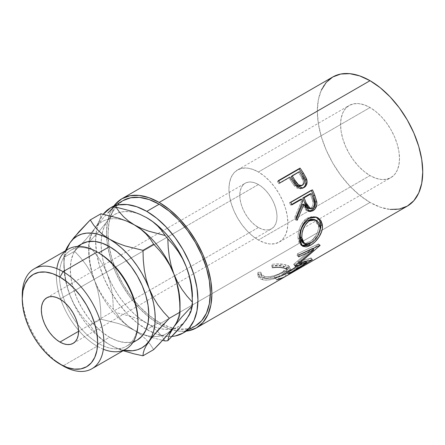 <?xml version="1.0" encoding="UTF-8"?>
<svg xmlns="http://www.w3.org/2000/svg" width="445" height="445" viewBox="0 0 445 445"><rect width="100%" height="100%" fill="white"/><g stroke="black" fill="none" stroke-linecap="round" stroke-linejoin="round"><path stroke-width="0.33" stroke-dasharray="2.23 1.67" d="M103.368 349.247A57.7 33.314 60 0 1 97.16 346.21L98.707 343.523A55.503 32.046 -120 0 0 137.956 320.862M258.406 227.49L78.554 331.325L258.406 227.49L254.774 224.981L251.286 221.744L248.065 217.9L245.245 213.6L242.931 209.011L241.212 204.299L240.155 199.66L239.799 195.26L240.155 191.278L241.212 187.857L242.931 185.137L245.245 183.218A26.311 15.191 -120 0 0 241.212 204.299A26.311 15.191 -120 0 0 258.406 227.49A26.311 15.191 -120 0 0 271.561 228.791L268.741 229.837L265.526 229.965L262.033 229.169L258.406 227.49M258.406 184.519A26.311 15.191 -120 0 0 245.245 183.218L248.065 182.172L251.286 182.044L254.774 182.839L258.406 184.519L262.033 187.028L265.526 190.265L268.741 194.109L271.561 198.409L273.875 202.998L275.594 207.709L276.651 212.348L277.007 216.748L276.651 220.731L275.594 224.152L273.875 226.872L271.561 228.791A26.311 15.191 -120 0 0 275.594 207.709A26.311 15.191 -120 0 0 258.406 184.519L184.836 226.994L258.406 184.519M59.947 299.096L184.836 226.994L59.947 299.096M258.406 240.022A41.663 24.052 60 0 1 231.189 203.309A41.663 24.052 60 0 1 237.574 169.923A41.663 24.052 60 0 1 258.406 171.987L370.034 107.54A41.663 24.052 -120 0 0 349.203 105.476A41.663 24.052 -120 0 0 342.817 138.857A41.663 24.052 -120 0 0 370.034 175.569L258.406 240.022L370.034 175.569L364.288 171.598L358.765 166.474L353.669 160.389L349.203 153.581L345.543 146.31L342.817 138.857L341.143 131.509L340.575 124.544L341.143 118.237L342.817 112.824L345.543 108.513L349.203 105.476L353.669 103.824L358.765 103.618L364.288 104.875L370.034 107.54L375.78 111.511L381.309 116.635L386.399 122.72L390.866 129.528L394.531 136.799L397.252 144.252L398.926 151.6L399.493 158.559L398.926 164.873L397.252 170.285L394.531 174.596L390.866 177.633L386.399 179.285L381.309 179.491L375.78 178.234L370.034 175.569A41.663 24.052 -120 0 0 390.866 177.633A41.663 24.052 -120 0 0 397.252 144.252A41.663 24.052 -120 0 0 370.034 107.54L258.406 171.987A41.663 24.052 60 0 1 285.618 208.699A41.663 24.052 60 0 1 279.232 242.086A41.663 24.052 60 0 1 258.406 240.022L264.152 242.686L269.676 243.938L274.771 243.738L279.232 242.086L282.898 239.043L285.618 234.732L287.298 229.32L287.859 223.012L287.298 216.047L285.618 208.699L282.898 201.246L279.232 193.976L274.771 187.173L269.676 181.087L264.152 175.959L258.406 171.987L252.654 169.322L247.131 168.071L242.036 168.271L237.574 169.923L233.909 172.966L231.189 177.271L229.509 182.689L228.947 188.997L229.509 195.961L231.189 203.309L233.909 210.763L237.574 218.033L242.036 224.836L247.131 230.922L252.654 236.05L258.406 240.022M68.308 249.133A57.7 33.314 -120 0 0 59.463 295.363A57.7 33.314 -120 0 0 97.16 346.21L63.051 365.901L97.16 346.21A57.7 33.314 -120 0 0 126.007 349.064M137.95 321.746A55.503 32.046 60 0 1 126.458 346.271A55.503 32.046 60 0 1 98.707 343.523L109.559 337.254A55.503 32.046 -120 0 0 137.316 340.008L131.364 342.211L124.583 342.478L117.219 340.809L109.559 337.254L101.905 331.964L94.54 325.134L87.754 317.029L81.808 307.962L76.929 298.272L73.303 288.343L71.067 278.553L70.316 269.275L71.067 260.87L73.303 253.661L76.929 247.921L78.353 246.435M159.177 322.375A72.357 41.774 -120 0 0 172.977 328.149A72.357 41.774 -120 0 0 195.355 325.957L187.601 328.827L178.757 329.178L169.156 327.003L159.177 322.375L146.772 329.534L159.177 322.375L149.192 315.477L139.597 306.572L130.752 296.003L122.998 284.183L116.635 271.556L111.906 258.612L108.992 245.846L108.013 233.753L108.992 222.795L111.906 213.394L116.635 205.907L122.998 200.628A72.357 41.774 -120 0 0 108.163 238.387A72.357 41.774 -120 0 0 109.075 246.341A72.357 41.774 -120 0 0 148.808 315.16A72.357 41.774 -120 0 0 159.177 322.375M171.987 336.42A72.357 41.774 60 0 1 146.772 329.534L136.793 322.636L127.192 313.731L118.348 303.167L110.594 291.341L104.23 278.715L99.502 265.771L96.593 253.01L95.608 240.912L96.593 229.954L99.502 220.553L103.285 214.223A72.357 41.774 60 0 0 102.066 273.38A72.357 41.774 60 0 0 146.772 329.534L156.751 334.162L166.352 336.342L171.987 336.42M321.334 90.14L318.331 99.83L317.318 111.122L318.331 123.582L321.334 136.732L326.202 150.065L332.76 163.076L340.748 175.258L349.865 186.143L359.749 195.316L370.034 202.425L159.177 324.166L169.462 328.933L179.346 331.175L186.377 331.136A74.549 43.043 60 0 1 159.177 324.166L370.034 202.425A74.549 43.043 -120 0 0 407.309 206.118M305.493 264.87A74.549 43.043 60 0 1 298.172 267.328L297.321 265.342A72.357 41.774 -120 0 0 305.437 262.4L283.726 274.932A72.357 41.774 60 0 0 284.711 274.337L306.416 261.805L284.711 274.337L285.835 276.217L284.711 274.337L280.383 276.54L275.616 277.875L277.841 276.584L275.616 277.875L276.467 279.861L278.692 278.576L277.841 276.584A72.357 41.774 -120 0 0 285.612 273.842L286.686 275.728L285.612 273.842L293.961 269.025L295.035 270.905L293.961 269.025L285.612 273.842A72.357 41.774 60 0 1 277.841 276.584L278.692 278.576A74.549 43.043 -120 0 0 286.013 276.117A74.549 43.043 60 0 1 278.692 278.576L276.467 279.861A74.549 43.043 -120 0 0 284.828 276.834M287.042 273.753A74.549 43.043 -120 0 0 295.046 270.927A74.549 43.043 -120 0 1 287.042 273.753L289.267 272.468L287.042 273.753L286.191 271.767L287.042 273.753M296.587 270.009A74.549 43.043 60 0 1 289.267 272.468A74.549 43.043 -120 0 0 296.587 270.009M295.947 268.613A74.549 43.043 -120 0 0 303.952 265.787A74.549 43.043 -120 0 1 295.947 268.613L298.172 267.328L295.947 268.613L295.096 266.627L295.947 268.613M272.885 266.127L271.928 266.266L272.312 267.712L278.492 267.35L285.184 268.357L286.78 269.18L287.325 270.221L286.23 271.973L283.231 274.048L278.954 276.167L273.998 277.886L269.153 278.759L266.021 278.676L263.212 277.886L261.882 276.896L261.215 275.611L261.182 274.137L258.2 274.187L258.083 276.084L258.89 277.741L260.531 279.009L264.102 280.005L268.357 279.994L271.572 279.421L280.378 276.278L285.078 273.847L288.766 271.355L290.184 269.297L289.984 268.452L287.665 267.128L279.471 265.865L272.885 266.127M146.772 217.739L140.815 214.751L134.957 212.716L129.3 211.664L123.944 211.625L118.982 212.588L114.493 214.54L110.555 217.455L107.234 221.271L104.597 225.932L102.673 231.35L101.51 237.441L101.121 244.099L101.51 251.203L102.673 258.64L104.597 266.277L107.234 273.987L110.555 281.635L114.493 289.094L118.982 296.231L123.944 302.928L129.3 309.069L134.957 314.554L140.815 319.276L146.772 323.17L152.73 326.157L158.587 328.193L164.244 329.244L169.601 329.283L174.562 328.321L179.051 326.369L182.99 323.454L186.31 319.638L188.947 314.977L190.866 309.559L192.034 303.468L192.424 296.809A64.564 37.274 -120 0 1 192.346 299.852A64.564 37.274 -120 0 1 191.545 306.594A64.564 37.274 -120 0 1 186.31 319.638A64.564 37.274 -120 0 1 172.521 328.849A64.564 37.274 -120 0 1 159.566 328.443A64.564 37.274 -120 0 1 147.896 323.799A64.564 37.274 -120 0 1 146.772 323.17L139.919 319.727L132.426 316.868L115.978 312.551A73.33 42.342 60 0 1 113.33 309.258L112.908 300.219L111.845 291.303L109.998 282.531L107.234 273.987L103.629 266.071L99.241 258.756L94.212 252.026L88.739 245.879A73.33 42.342 60 0 1 88.739 242.341L99.179 231.272L107.234 221.271L111.823 213.305L113.33 207.359L111.823 213.305L107.234 221.271A64.564 37.274 -120 0 0 102.05 234.031A64.564 37.274 -120 0 0 101.132 242.809A64.564 37.274 -120 0 0 107.234 273.987A64.564 37.274 -120 0 0 146.772 323.17L139.919 319.727L132.426 316.868L115.978 312.551L119.343 317.396L123.471 322.069L128.444 326.396L134.368 330.329A64.564 37.274 60 0 1 94.829 281.145A64.564 37.274 60 0 1 88.716 251.258A64.564 37.274 60 0 1 89.612 241.39A64.564 37.274 60 0 1 94.829 228.43A64.564 37.274 60 0 1 95.514 227.506A64.564 37.274 60 0 1 134.134 224.764A64.564 37.274 -120 0 0 95.514 227.506A64.564 37.274 -120 0 0 94.829 228.43L90.246 236.401L88.739 242.341A73.33 42.342 -120 0 0 88.716 244.099A73.33 42.342 -120 0 0 88.739 245.879L89.161 254.913L90.224 263.829L92.071 272.601L94.829 281.145L98.44 289.066L102.823 296.376L107.857 303.106L113.33 309.258A73.33 42.342 -120 0 0 115.978 312.551L119.343 317.396L123.471 322.069L128.444 326.396L134.368 330.329L141.221 333.772L148.719 336.631L162.586 340.397L148.719 336.631L141.221 333.772L134.368 330.329A64.564 37.274 -120 0 0 143.362 334.49A64.564 37.274 60 0 1 134.368 330.329L126.959 326.652L118.815 323.632L100.948 319.193L100.653 309.459L99.652 299.847L97.772 290.374L94.829 281.145L98.44 289.066L102.823 296.376L107.857 303.106L113.33 309.258L112.908 300.219L111.845 291.303L109.998 282.531L107.234 273.987L103.629 266.071L99.241 258.756L94.212 252.026L88.739 245.879L89.161 254.913L90.224 263.829L92.071 272.601L94.829 281.145A64.564 37.274 -120 0 0 134.368 330.329L126.959 326.652L118.815 323.632L100.948 319.193L90.268 325.356L93.695 330.613L97.978 335.691L103.218 340.397L109.559 344.653L115.522 347.64L123.927 350.271A64.564 37.274 60 0 1 109.559 344.653A64.564 37.274 60 0 1 70.026 295.469L73.342 303.117L77.28 310.577L81.769 317.713L86.736 324.411L92.093 330.552L97.744 336.036L103.602 340.759L109.559 344.653L116.968 348.335L123.17 350.704L116.968 348.335L109.559 344.653L103.218 340.397L97.978 335.691L93.695 330.613L90.268 325.356L100.948 319.193L100.653 309.459L99.652 299.847L97.772 290.374L94.829 281.145L90.913 272.651L86.102 264.836L80.584 257.722L74.593 251.258L86.035 239.265L94.829 228.43L90.246 236.401L88.739 242.341L99.179 231.272L107.234 221.271A64.564 37.274 -120 0 1 119.672 212.387A64.564 37.274 -120 0 1 146.566 217.622M332.76 76.991A74.549 43.043 -120 0 0 321.334 136.732A74.549 43.043 -120 0 0 370.034 202.425L380.319 207.192L390.209 209.439M159.177 324.166A74.549 43.043 60 0 1 113.28 266.739A74.549 43.043 60 0 1 114.026 205.812L110.471 211.881L107.473 221.566L106.461 232.857L107.473 245.317L110.471 258.467L115.344 271.806L121.902 284.817L129.89 296.999L139.001 307.884L148.891 317.057L159.177 324.166M152.696 327.103L146.772 323.17L152.696 327.103L157.669 331.43L152.696 327.103M161.796 336.103L157.669 331.43L161.796 336.103L165.162 340.948L161.796 336.103M179.941 307.017A64.564 37.274 60 0 1 173.906 326.797A64.564 37.274 60 0 1 152.613 336.47A64.564 37.274 60 0 1 143.362 334.49A64.564 37.274 -120 0 0 152.613 336.47A64.564 37.274 -120 0 0 173.906 326.797A64.564 37.274 -120 0 0 179.941 307.017A64.564 37.274 -120 0 0 180.019 303.974M98.495 223.596L94.829 228.43A64.564 37.274 -120 0 0 89.612 241.39A64.564 37.274 -120 0 0 94.829 281.145L90.913 272.651L86.102 264.836L80.584 257.722L74.593 251.258L86.035 239.265L94.829 228.43L97.733 223.874L99.636 219.936L100.648 216.593L100.948 213.761L100.648 216.593L99.636 219.936L97.733 223.874L94.829 228.43L102.89 218.428L98.495 223.596M106.155 214.829L102.89 218.428L106.155 214.829M140.715 334.584L134.368 330.329L140.715 334.584L145.954 339.29L140.715 334.584M150.238 344.369L145.954 339.29L150.238 344.369L153.664 349.625L150.238 344.369M66.227 250.335L64.297 258.923L63.908 265.582L64.297 272.685L65.465 280.122L67.384 287.759L70.026 295.469A64.564 37.274 60 0 1 63.908 265.582A64.564 37.274 60 0 1 66.227 250.335M67.084 286.241L70.026 295.469L73.942 303.968L78.759 311.778L84.272 318.893L90.268 325.356L84.272 318.893L78.759 311.778L73.942 303.968L70.026 295.469L67.084 286.241L65.204 276.773L67.084 286.241M64.208 267.156L65.204 276.773L64.208 267.156L63.908 257.427L74.593 251.258L63.908 257.427L64.208 267.156M64.208 254.596L63.908 257.427L64.208 254.596L65.22 251.247L64.208 254.596M65.398 250.813L65.22 251.247L65.398 250.813M178.706 292.66L179.724 302.377M70.026 242.753L67.123 247.314M81.808 243.871A55.503 32.046 -120 0 0 73.303 288.343A55.503 32.046 -120 0 0 109.559 337.254L98.707 343.523A55.503 32.046 60 0 1 62.45 294.612A55.503 32.046 60 0 1 70.955 250.135A55.503 32.046 60 0 1 98.707 252.882A55.503 32.046 -120 0 0 59.463 275.544A55.503 32.046 -120 0 0 98.707 343.523L97.16 346.21A57.7 33.314 60 0 1 56.838 268.647M22.25 295.235A57.7 33.314 -120 0 0 63.045 365.901A57.7 33.314 60 0 1 22.278 297.076M258.044 275.833L258.005 272.301L258.2 274.187L261.182 274.137L260.937 272.229L261.159 275.327L265.103 278.514L264.636 276.54L265.103 278.514C270.938 279.143 276.985 277.652 283.231 274.048L282.497 272.045C276.273 275.639 270.321 277.14 264.636 276.54L260.887 273.503L260.937 272.229L258.005 272.301L257.816 274.064L262.394 277.825C265.62 278.503 269.559 278.047 274.215 276.451L284.299 271.851L289.45 266.7L285.239 264.653C281.602 263.779 277.102 263.685 271.734 264.375L272.067 265.804C276.473 265.226 280.161 265.276 283.126 265.965L283.599 267.94L283.126 265.965L286.625 267.818L282.497 272.045L283.231 274.048L287.275 269.865L286.43 268.919M274.927 278.448L274.215 276.451L274.927 278.448C270.193 280.05 266.171 280.5 262.862 279.799L262.394 277.825L262.862 279.799L258.05 275.867L257.816 274.064M272.312 267.712L271.734 264.375L275.505 263.963L284.594 264.525L285.239 264.653L285.707 266.633L285.239 264.653L288.538 265.732L289.456 266.716L289.489 267.295L288.01 269.353L284.299 271.851L285.078 273.847L284.299 271.851L279.616 274.281L273.386 276.723L267.757 277.997L264.897 278.125L261.198 277.496L258.573 275.805L257.833 274.17L258.005 272.301L260.937 272.229L260.92 273.681L261.538 274.949L262.811 275.922L265.526 276.695L268.585 276.762L273.341 275.883L278.242 274.17L283.393 271.511L286.352 269.047L286.669 268.218L286.185 267.184L283.126 265.965L278.147 265.409L272.067 265.804L271.734 264.375L271.928 266.266C277.38 265.609 281.969 265.732 285.707 266.633L290.123 268.741M282.141 275.427L275.744 278.17M289.84 270.187L286.669 272.885M305.437 262.4A72.357 41.774 -120 0 0 306.416 261.805L302.088 264.007L297.321 265.342L295.096 266.627L297.321 265.342L298.172 267.328L303.084 265.954L307.54 263.685L306.416 261.805L307.54 263.685M303.941 265.765L302.867 263.879A72.357 41.774 60 0 1 295.096 266.627A72.357 41.774 60 0 0 302.867 263.879L296.186 267.74L297.26 269.62L296.186 267.74A72.357 41.774 60 0 1 288.416 270.482L289.267 272.468L288.416 270.482L286.191 271.767L288.416 270.482A72.357 41.774 -120 0 0 296.186 267.74L302.867 263.879L303.941 265.765M293.961 269.025A72.357 41.774 60 0 1 286.191 271.767A72.357 41.774 60 0 0 293.961 269.025M283.726 274.932A72.357 41.774 60 0 1 275.616 277.875L276.467 279.861M312.223 248.466L312.524 248.749L312.223 248.466L297.104 255.575L298.606 256.887L297.104 255.575L312.223 248.466L293.845 264.158L312.223 248.466M295.246 265.732L293.845 264.158A72.357 41.774 60 0 1 293.661 264.497L295.057 266.077L293.661 264.497L298.261 263.273L293.661 264.497A72.357 41.774 60 0 0 293.845 264.158L295.246 265.732M306.138 261.777L305.487 260.892L298.628 263.167L305.487 260.892L306.138 261.777M289.945 272.918L288.699 271.139L305.487 260.892L288.699 271.139A72.357 41.774 60 0 1 287.542 272.207L288.755 274.025L287.542 272.207L310.933 258.067L287.542 272.207A72.357 41.774 60 0 0 288.699 271.139L289.945 272.918M312.195 259.836L310.933 258.067L312.195 259.836M312.362 259.663L311.094 257.9A72.357 41.774 60 0 1 310.933 258.067A72.357 41.774 -120 0 0 311.094 257.9L312.362 259.663M298.528 263.051L297.655 262.066L311.094 257.9L297.655 262.066L298.528 263.051M320.005 245.501L318.514 244.155L314.437 247.859L318.514 244.155L320.005 245.501M312.974 249.167L297.655 262.066L312.974 249.167M320.083 245.234L318.587 243.893A72.357 41.774 60 0 1 318.514 244.155A72.357 41.774 -120 0 0 318.587 243.893L320.083 245.234M299.062 254.946L297.544 253.695L318.587 243.893L297.544 253.695A72.357 41.774 60 0 1 297.104 255.575A72.357 41.774 60 0 0 297.544 253.695L299.062 254.946M301.738 245.501L300.853 245.034L298.05 238.236L299.596 239.01L298.05 238.236C297.449 231.378 301.293 221.21 307.451 217.989L308.941 218.35L307.451 217.989L315.177 216.793L315.822 217.015L312.045 216.476L307.451 217.989L303.301 221.549L300.208 226.739L298.4 232.629L298.05 238.236L298.973 242.725L301.738 245.501M308.997 244.083L313.536 240.678L317.53 235.872L319.254 232.774L309.297 243.899M313.742 219.352L316.506 221.009L318.314 224.23L318.559 228.446L317.218 233.03L316.045 235.266L312.902 239.249L310.171 241.485L305.726 243.398L304.191 243.387L302.617 242.725M301.159 229.909L302.044 227.534M302.811 242.864L309.247 242.058L310.788 243.154L309.247 242.058C315.149 238.27 318.281 233.002 318.637 226.255L320.183 227.028L318.637 226.255L314.07 219.452M308.997 211.336L308.218 211.303L302.55 204.305L304.402 208.366L305.96 210.251L309.002 211.336M296.57 218.184L295.691 220.064L297.154 220.297L295.691 220.064L296.57 218.184M296.287 217.205L294.851 217.06A72.357 41.774 60 0 1 295.691 220.064A72.357 41.774 60 0 0 294.851 217.06L301.393 201.29L302.717 201.134L301.393 201.29L294.851 217.06L296.287 217.205M300.575 199.316A72.357 41.774 60 0 1 301.393 201.29A72.357 41.774 60 0 0 300.575 199.316M291.681 204.455L290.557 205.101L291.864 204.884L290.557 205.101L291.681 204.455M290.78 202.392L289.506 202.681A72.357 41.774 60 0 1 290.557 205.101A72.357 41.774 60 0 0 289.506 202.681L311.211 190.148L312.485 189.859L311.211 190.148A72.357 41.774 60 0 1 311.372 190.499A72.357 41.774 -120 0 0 311.211 190.148L289.506 202.681L290.78 202.392M308.991 208.544L310.827 208.104C313.419 205.696 313.825 202.636 312.051 198.937A72.357 41.774 60 0 0 310.037 193.853A72.357 41.774 60 0 1 312.051 198.937L313.074 202.625L312.913 205.217L311.289 207.787L308.786 208.516M310.827 208.104L312.262 208.254L310.827 208.104M312.051 198.937L313.414 198.876L312.051 198.937M302.389 188.235L301.81 188.496L294.445 185.982L295.552 185.37L294.445 185.982L290.134 179.724L291.125 178.912L290.134 179.724L293.767 185.137L296.326 187.701L298.495 188.719L300.725 188.808L302.772 188.029M289.912 177.093L288.961 177.956A72.357 41.774 60 0 1 290.134 179.724A72.357 41.774 60 0 0 288.961 177.956L278.943 183.74L279.894 182.878L289.912 177.093M278.331 180.631L277.43 181.56A72.357 41.774 60 0 1 278.943 183.74A72.357 41.774 60 0 0 277.43 181.56L278.537 180.92L277.43 181.56L278.331 180.631M301.971 185.359L301.526 185.671C303.957 183.329 303.907 180.459 301.371 177.06A72.357 41.774 60 0 0 298.423 172.493L291.186 176.671L298.423 172.493A72.357 41.774 60 0 1 301.371 177.06L303.373 181.705L302.984 184.046L301.026 185.91M300.497 186.066L299.374 186.116M301.154 185.854L301.766 185.509M301.371 177.06L302.411 176.331L301.371 177.06M46.792 297.794L245.245 183.218M237.574 169.923L349.203 105.476M132.788 342.617L126.458 346.271M88.716 251.258L88.716 244.099M63.908 265.582L63.908 257.427M77.285 246.48L70.955 250.135M279.232 242.086L390.866 177.633M73.102 343.368L271.561 228.791M286.625 267.818L287.275 269.865M260.887 273.503L261.159 275.327M289.45 266.7L290.129 268.752M300.853 245.034L302.505 246.141M315.177 216.793L316.512 217.188M308.218 211.303L309.737 211.509M301.81 188.496L303.034 188.024M63.045 365.901L59.947 364.11"/><path stroke-width="0.67" d="M137.956 322.653L137.956 320.862A55.503 32.046 -120 0 0 98.707 252.882L97.16 251.987L63.051 271.684L59.947 277.051A53.311 30.777 60 0 1 97.644 342.344A53.311 30.777 60 0 1 59.947 364.11L63.051 365.901A57.7 33.314 -120 0 0 103.846 342.344A57.7 33.314 -120 0 0 63.051 271.684A57.7 33.314 60 0 1 100.742 322.525A57.7 33.314 60 0 1 91.898 368.76A57.7 33.314 60 0 1 63.051 365.901A57.7 33.314 -120 0 0 63.051 365.901L52.593 359.026L45.524 352.468L39.004 344.686L33.292 335.969L28.602 326.669L25.12 317.135L22.973 307.729L22.25 298.818L22.973 290.741L25.12 283.815L28.602 278.303L33.292 274.415L39.004 272.296L45.524 272.04L52.593 273.642L59.947 277.051L67.301 282.136L74.376 288.694L80.89 296.481L86.603 305.192L91.292 314.493L94.774 324.032L96.921 333.439L97.644 342.344L96.921 350.421L94.774 357.346L91.292 362.864L86.603 366.752L80.89 368.866L74.376 369.128L67.301 367.52L59.947 364.11A53.311 30.777 60 0 1 22.25 298.818A53.311 30.777 60 0 1 59.947 277.051L63.051 271.684L97.16 251.987A57.7 33.314 60 0 1 137.956 322.653A57.7 33.314 60 0 1 103.368 349.247M78.353 246.435L81.808 243.871L87.754 241.668L94.54 241.396L101.905 243.07L109.559 246.619L117.219 251.909L124.583 258.74L131.364 266.844L137.316 275.917L142.194 285.601L145.821 295.53L148.057 305.32L148.808 314.598L148.057 323.003L145.821 330.218L142.194 335.958L137.316 340.008A55.503 32.046 -120 0 0 145.821 295.53A55.503 32.046 -120 0 0 109.559 246.619L98.707 252.882A55.503 32.046 60 0 1 137.95 321.746M59.947 342.066A26.311 15.191 60 0 1 42.759 318.881A26.311 15.191 60 0 1 46.792 297.794A26.311 15.191 60 0 1 59.947 299.096L56.32 297.416L52.827 296.62L49.612 296.748L46.792 297.794L44.478 299.713L42.759 302.439L41.702 305.854L41.34 309.842L41.702 314.237L42.759 318.881L44.478 323.587L46.792 328.176L49.612 332.476L52.827 336.32L56.32 339.557L59.947 342.066L63.579 343.746L67.067 344.541L70.282 344.413L73.102 343.368L75.416 341.449L77.135 338.728L78.198 335.308L78.554 331.325L59.947 342.066L78.554 331.325L78.198 326.925L77.135 322.286L75.416 317.58L73.102 312.985L70.282 308.685L67.067 304.842L63.579 301.604L59.947 299.096A26.311 15.191 60 0 1 77.135 322.286A26.311 15.191 60 0 1 73.102 343.368A26.311 15.191 60 0 1 59.947 342.066M91.898 368.76L126.007 349.064A57.7 33.314 -120 0 0 134.852 302.834A57.7 33.314 -120 0 0 97.16 251.987A57.7 33.314 -120 0 0 68.308 249.133L34.198 268.825A57.7 33.314 60 0 1 63.051 271.684A57.7 33.314 -120 0 0 22.25 295.235L22.25 298.818M122.998 200.628A72.357 41.774 -120 0 1 159.177 204.211L169.156 211.114L178.757 220.014L187.601 230.582L195.355 242.403L201.719 255.03L206.447 267.973L209.356 280.739L210.34 292.832L209.356 303.79L206.447 313.191L201.719 320.678L195.355 325.957A72.357 41.774 -120 0 0 206.447 267.973A72.357 41.774 -120 0 0 159.177 204.211L146.772 211.375A72.357 41.774 60 0 1 194.042 275.138A72.357 41.774 60 0 1 182.951 333.116A72.357 41.774 60 0 1 171.987 336.42L175.196 335.986L182.951 333.116L189.314 327.837L194.042 320.356L196.951 310.949L197.936 299.991L196.951 287.898L194.042 275.138L189.314 262.194L182.951 249.567L175.196 237.741L166.352 227.178L156.751 218.273L146.772 211.375L159.177 204.211L149.192 199.588L139.597 197.408L130.752 197.758L122.998 200.628L110.594 207.793L118.348 204.917L127.192 204.566L136.793 206.747L146.772 211.375A72.357 41.774 60 0 0 110.594 207.793L103.285 214.223A72.357 41.774 60 0 1 110.594 207.793M390.209 209.439L399.321 209.072L407.309 206.118A74.549 43.043 -120 0 0 418.739 146.377A74.549 43.043 -120 0 0 370.034 80.684L159.177 202.425A74.549 43.043 60 0 1 207.876 268.118A74.549 43.043 60 0 1 196.451 327.854A74.549 43.043 60 0 1 186.383 331.136L188.463 330.813L196.451 327.854L284.828 276.834A74.549 43.043 -120 0 0 285.835 276.217L307.54 263.685A74.549 43.043 60 0 1 306.533 264.302A74.549 43.043 60 0 1 305.493 264.87M302.216 188.324L303.662 187.423L305.114 185.743L305.971 182.311L305.365 179.263L302.389 173.845A72.357 41.774 -120 0 0 299.135 169.028A72.357 41.774 60 0 1 302.389 173.845L303.39 173.061A74.549 43.043 -120 0 0 300.041 168.099L299.135 169.028L278.537 180.92L299.135 169.028L300.041 168.099L278.331 180.631L300.041 168.099A74.549 43.043 60 0 1 303.39 173.061L306.382 178.445L307.117 181.766L306.293 185.265L304.858 186.961L303.457 187.84L301.916 188.341L299.663 188.218L297.466 187.15L294.929 184.592L291.125 178.912A74.549 43.043 -120 0 0 289.912 177.093L279.894 182.878A74.549 43.043 -120 0 0 278.331 180.631A74.549 43.043 -120 0 1 279.894 182.878L289.912 177.093A74.549 43.043 -120 0 1 291.125 178.912L295.552 185.37L303.028 188.024L303.963 187.573C306.772 185.826 307.679 183.045 306.677 179.229L303.39 173.061L302.389 173.845L305.565 179.836L306.677 179.229L305.565 179.836C306.516 183.562 305.582 186.294 302.772 188.029L302.389 188.235M308.641 211.336L311.973 210.24L313.291 209.106L314.648 207.014L315.455 202.536L313.48 195.561A72.357 41.774 -120 0 0 311.372 190.499A72.357 41.774 60 0 1 313.48 195.561L314.821 195.433A74.549 43.043 -120 0 0 312.485 189.859L290.78 202.392L312.485 189.859A74.549 43.043 60 0 1 314.821 195.433L316.868 202.614L316.807 204.633L315.494 208.338L312.957 210.763L310.087 211.542L307.389 210.385L306.288 209.156L303.913 204.238L297.154 220.297A74.549 43.043 -120 0 0 296.287 217.205L302.717 201.134A74.549 43.043 -120 0 0 301.882 199.099L291.864 204.884A74.549 43.043 -120 0 0 290.78 202.392A74.549 43.043 -120 0 1 291.864 204.884L301.882 199.099L300.575 199.316L291.681 204.455L300.575 199.316L301.882 199.099A74.549 43.043 -120 0 1 302.717 201.134L296.287 217.205A74.549 43.043 -120 0 1 297.154 220.297L303.913 204.238L309.742 211.509L312.957 210.763C315.855 208.928 317.129 205.99 316.796 201.947L314.821 195.433L313.48 195.561L315.388 201.891L316.796 201.947L315.388 201.891C315.689 205.835 314.393 208.716 311.5 210.535L312.957 210.763L311.5 210.535L308.997 211.336M322.263 224.319L322.325 228.402L321.729 231.283L319.065 236.929L315.071 241.802L311.672 244.528L308.324 246.319L306.249 246.903L302.828 246.341L300.525 243.654L299.707 240.317L299.602 236.223L299.936 233.247L301.727 227.228L304.797 221.938L306.766 219.891L310.07 217.766L313.541 216.865L315.789 217.01L317.864 217.739L321.056 220.854L322.263 224.319M306.766 262.639L295.057 266.077A74.549 43.043 -120 0 0 295.246 265.732L313.708 249.84L298.606 256.887A74.549 43.043 -120 0 0 299.062 254.946L320.083 245.234A74.549 43.043 60 0 1 320.005 245.501L299.057 263.646L312.362 259.663A74.549 43.043 60 0 1 312.195 259.836L288.755 274.025A74.549 43.043 -120 0 0 289.945 272.918L306.766 262.639L306.138 261.777L306.766 262.639L289.945 272.918A74.549 43.043 -120 0 1 288.755 274.025L312.195 259.836A74.549 43.043 -120 0 0 312.362 259.663L299.057 263.646L298.528 263.051L299.057 263.646L320.005 245.501A74.549 43.043 -120 0 0 320.083 245.234L299.062 254.946A74.549 43.043 -120 0 1 298.606 256.887L313.708 249.84L295.246 265.732A74.549 43.043 -120 0 1 295.057 266.077L306.766 262.639M286.697 275.75A74.549 43.043 60 0 1 286.013 276.117A74.549 43.043 -120 0 0 286.697 275.75L295.046 270.927L286.697 275.75M297.271 269.642A74.549 43.043 60 0 1 296.587 270.009A74.549 43.043 -120 0 0 297.271 269.642L303.952 265.787L297.271 269.642M192.424 296.809A64.564 37.274 -120 0 0 186.31 266.922L189.042 275.344L190.899 284.116L191.973 293.133L192.401 302.194A73.33 42.342 60 0 1 192.424 303.974L192.034 289.706L190.866 282.269L188.947 274.632L186.31 266.922L182.99 259.274L179.051 251.814L174.562 244.678L169.601 237.98L164.244 231.839L158.587 226.355L152.73 221.632L146.466 217.561M192.424 303.974A73.33 42.342 60 0 1 192.401 305.726L190.916 311.622L186.31 319.632M306.533 264.302L407.309 206.118L413.867 200.678L418.739 192.969L421.738 183.279L422.75 171.987L421.738 159.527L418.739 146.377L413.867 133.044L407.309 120.033L399.321 107.851L390.209 96.966L380.319 87.793L370.034 80.684L359.749 75.917L349.865 73.67L340.748 74.031L332.76 76.991L326.202 82.431L321.334 90.14M370.034 80.684A74.549 43.043 -120 0 0 332.76 76.991L121.902 198.731A74.549 43.043 60 0 1 159.177 202.425L370.034 80.684M121.902 198.731L115.344 204.172L114.02 205.812A74.549 43.043 60 0 1 121.902 198.731L129.89 195.772L139.001 195.411L148.891 197.652L159.177 202.425L169.462 209.528L179.346 218.701L188.463 229.592L196.451 241.774L203.009 254.779L207.876 268.118L210.88 281.268L211.892 293.728L210.88 305.02L207.876 314.704L203.009 322.414L196.451 327.854M186.31 319.638L178.317 329.567L167.81 340.709L169.295 334.812L171.141 331.113L173.906 326.797L181.899 316.868L192.401 305.726L190.916 311.622L189.075 315.321L182.7 324.399L167.81 340.709A73.33 42.342 60 0 1 165.162 340.948A73.33 42.342 -120 0 0 167.81 340.709L169.295 334.812L173.906 326.797L181.899 316.868L192.401 305.726A73.33 42.342 -120 0 0 192.401 302.194L186.945 296.064L181.96 289.411L177.572 282.108L173.906 274.081A64.564 37.274 60 0 1 179.941 307.017L179.941 307.017M179.724 302.377L180.019 312.129L179.724 314.954L178.729 318.258L176.843 322.174L173.906 326.797L165.173 337.56L153.664 349.625L142.984 355.794L143.279 352.968L144.275 349.659L146.155 345.748L153.013 335.975L169.339 318.292L180.019 312.129L180.019 303.974A64.564 37.274 -120 0 0 173.906 274.081A64.564 37.274 -120 0 0 134.368 224.897L140.742 229.175L145.966 233.875L150.226 238.932L153.664 244.194L159.644 250.646L165.106 257.683L169.918 265.459L173.906 274.081L171.175 265.659L169.317 256.887L168.238 247.876L167.81 238.815L173.272 244.945L178.25 251.597L182.645 258.895L186.31 266.922L189.042 275.344L190.899 284.116L191.973 293.133L192.401 302.194L186.945 296.064L181.96 289.411L177.572 282.108L173.906 274.081L176.81 283.165L178.706 292.66L179.724 302.377L180.019 312.129L179.724 314.954L178.729 318.258L176.843 322.174L173.906 326.797L169.99 331.942L159.655 343.507L153.664 349.625L142.984 355.794L133.862 353.808L123.17 350.704L133.862 353.808L142.984 355.794L143.279 352.968L144.275 349.659L146.155 345.748L149.097 341.12L157.83 330.357L169.339 318.292L163.359 311.845L157.897 304.808L153.086 297.032L149.097 288.405L146.194 279.321L144.297 269.831L143.279 260.114L142.984 250.363L125.084 245.913L116.929 242.887L103.602 236.234L97.744 234.198L92.093 233.147L86.736 233.108L81.769 234.07L77.28 236.022L73.342 238.937L70.026 242.753A64.564 37.274 60 0 1 109.559 239.221A64.564 37.274 60 0 1 149.097 288.405A64.564 37.274 60 0 1 149.097 341.12A64.564 37.274 60 0 1 123.927 350.271L132.388 350.771L137.355 349.803L141.844 347.851L145.782 344.936L149.097 341.12L151.739 336.459L153.659 331.041L154.821 324.95L155.216 318.292L154.821 311.189L153.659 303.751L151.739 296.114L149.097 288.405L145.782 280.756L141.844 273.297L137.355 266.16L132.388 259.463L127.031 253.322L121.379 247.843L115.522 243.115L103.19 234.943L97.961 230.243L93.7 225.192L90.268 219.93L100.948 213.761L118.848 218.211L126.997 221.237L134.368 224.897A64.564 37.274 -120 0 0 134.134 224.764A64.564 37.274 60 0 1 134.368 224.897L128.41 220.942L123.454 216.615L119.349 211.981L115.978 207.12A73.33 42.342 -120 0 0 113.33 207.359A73.33 42.342 60 0 1 115.978 207.12L132.46 211.447L139.958 214.318L146.772 217.739L152.73 221.693L157.691 226.021L161.791 230.66L165.162 235.516A73.33 42.342 60 0 1 167.81 238.815L173.272 244.945L178.25 251.597L182.645 258.895L186.31 266.922A64.564 37.274 -120 0 0 146.772 217.739L152.73 221.693L157.691 226.021L161.791 230.66L165.162 235.516L148.68 231.189L141.182 228.324L134.368 224.897A64.564 37.274 60 0 1 173.906 274.081L171.175 265.659L169.317 256.887L168.238 247.876L167.81 238.815A73.33 42.342 -120 0 0 165.162 235.516L148.68 231.189L141.182 228.324L134.368 224.897L128.41 220.942L123.454 216.615L119.349 211.981L115.978 207.12L132.46 211.447L139.958 214.318L146.772 217.739A64.564 37.274 -120 0 0 146.566 217.622M107.868 212.999L113.33 207.359L107.868 212.999M162.586 340.397L165.162 340.948L162.586 340.397M180.019 312.129L169.339 318.292L163.359 311.845L157.897 304.808L153.086 297.032L149.097 288.405L146.194 279.321L144.297 269.831L143.279 260.114L142.984 250.363L125.084 245.913L116.929 242.887L109.559 239.221L103.19 234.943L97.961 230.243L93.7 225.192L90.268 219.93L74.009 237.524L70.026 242.753L66.227 250.335A64.564 37.274 60 0 1 70.026 242.753L67.123 247.314L65.22 251.247L67.123 247.314M70.026 242.753L78.821 231.917L90.268 219.93L100.948 213.761L118.848 218.211L126.997 221.237L134.368 224.897L140.742 229.175L145.966 233.875L150.226 238.932L153.664 244.194L142.984 250.363L153.664 244.194L159.644 250.646L165.106 257.683L169.918 265.459L173.906 274.081L176.81 283.165L178.706 292.66M56.838 268.647A57.7 33.314 60 0 1 97.16 251.987L98.707 252.882L109.559 246.619A55.503 32.046 -120 0 0 81.808 243.871L77.285 246.48M22.278 297.076A57.7 33.314 60 0 1 34.198 268.825M286.43 268.919L283.599 267.94C280.528 267.239 276.768 267.161 272.312 267.712M286.669 272.885L282.141 275.427M275.744 278.17L274.927 278.448M290.123 268.741L289.84 270.187M276.467 279.861L281.379 278.487L285.835 276.217L307.54 263.685M312.223 248.466L313.708 249.84L312.223 248.466M298.628 263.167L298.261 263.273L298.628 263.167M314.437 247.859L312.974 249.167L314.437 247.859M301.293 245.295L304.725 245.773L309.297 243.899L308.997 244.083L310.527 245.234C316.656 241.98 323.17 232.841 322.408 225.632L320.856 224.859L320.45 222.389L319.521 220.236L315.822 217.015L319.354 219.969L320.856 224.859L322.408 225.632L320.628 220.186L316.523 217.188L308.941 218.35C302.789 221.543 298.979 231.967 299.596 239.01L302.5 246.135L310.527 245.234L308.997 244.083L301.738 245.501M320.856 224.859L319.254 232.774L320.773 227.551L320.856 224.859M302.878 242.903L301.037 240.589L300.358 237.897L300.28 234.66L301.176 229.854M302.044 227.534L304.558 223.279L307.05 220.954L310.76 219.274L314.092 219.457M315.461 219.913L314.07 219.452L307.951 220.375L309.459 220.809L307.951 220.375C302.645 224.402 300.086 229.898 300.269 236.857L301.821 237.63C301.604 230.482 304.152 224.875 309.459 220.809L315.466 219.919L320.183 227.028C319.827 233.97 316.695 239.349 310.788 243.154L304.436 243.916L301.821 237.63L300.269 236.857L302.811 242.864L305.737 244.427L307.267 244.472L309.876 243.638L312.635 241.913L314.448 240.317L317.597 236.273L319.621 231.628L320.105 229.286L319.86 224.936L319.126 223.106L316.651 220.459L313.208 219.608L310.382 220.331L307.684 222.066L306.071 223.74L303.562 228.068L302.099 232.958L301.821 237.63L302.589 241.485L304.425 243.91M302.55 204.305L303.913 204.238L302.55 204.305L296.57 218.184L302.55 204.305M302.806 198.031L310.037 193.853L302.806 198.031L304.736 203.015L302.806 198.031L304.107 197.814L302.806 198.031M308.786 208.516L306.955 207.465L305.698 205.39L304.736 203.015L308.991 208.544L310.465 208.683L306.104 202.948L304.736 203.015L306.104 202.948L304.107 197.814L311.344 193.636L310.037 193.853L311.344 193.636L304.107 197.814L307.089 205.401L308.368 207.542L310.215 208.644L312.262 208.254L310.482 208.683M313.414 198.876A74.549 43.043 -120 0 0 311.344 193.636A74.549 43.043 -120 0 1 313.414 198.876C315.238 202.67 314.849 205.796 312.262 208.254L313.858 206.536L314.548 204.005L313.414 198.876M301.971 185.359L300.497 186.066M299.39 186.116L298.233 185.815L296.231 184.291L291.186 176.671L293.967 181.065C295.808 184.998 298.328 186.533 301.526 185.671M302.678 185.142C299.457 185.96 296.898 184.358 295.002 180.331L298.284 184.58L300.514 185.571L302.678 185.142L304.124 183.501L304.491 181.115L302.411 176.331C305.003 179.819 305.092 182.756 302.678 185.142L301.154 185.854M295.002 180.331L293.967 181.065L295.002 180.331L292.137 175.808L291.186 176.671L299.374 171.631L292.137 175.808L295.002 180.331M302.411 176.331A74.549 43.043 -120 0 0 299.374 171.631A74.549 43.043 -120 0 1 302.411 176.331M97.16 251.987L98.707 252.882M137.316 340.008L132.788 342.617M195.355 325.957L182.951 333.116"/></g></svg>
